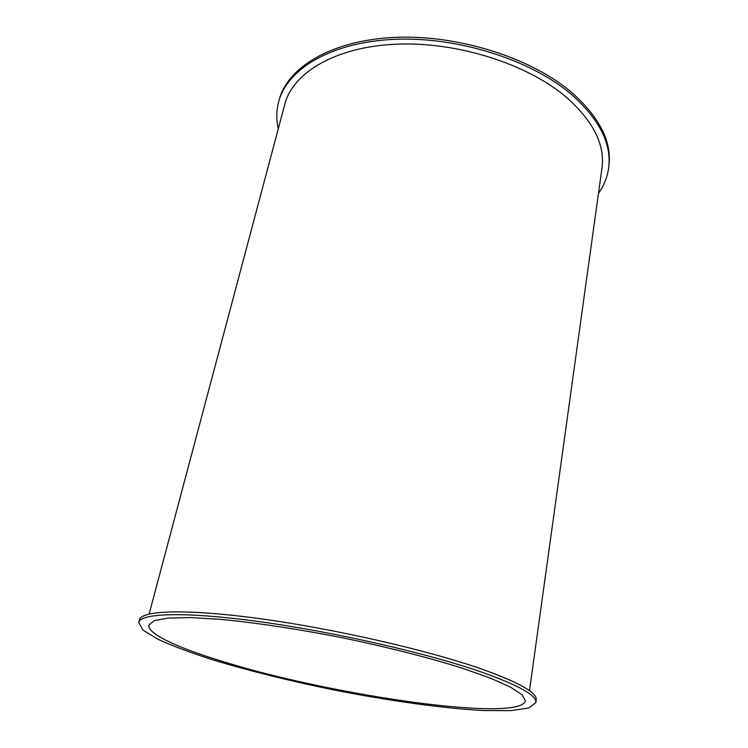 <?xml version="1.0" encoding="UTF-8"?>
<svg xmlns="http://www.w3.org/2000/svg" width="748" height="748" viewBox="0 0 748 748"><rect width="100%" height="100%" fill="white"/><g stroke="black" fill="none" stroke-linecap="round" stroke-linejoin="round"><path stroke-width="1.12" d="M278.265 128.843C276.208 119.671 276.349 110.629 278.677 101.719C287.026 69.181 330.943 42.215 394.177 39.345C457.28 36.4 530.697 59.7 571.238 94.257C599.466 119.297 611.92 143.953 608.601 168.244C607.292 177.36 603.917 185.747 598.465 193.405M278.677 101.719L279.154 99.942C287.522 67.339 331.429 40.308 394.617 37.4C457.692 34.427 531.043 57.727 571.547 92.322C599.737 117.389 612.173 142.083 608.853 166.421L608.601 168.244M529.49 690.694L601.962 168.178C605.216 144.663 593.117 120.821 565.694 96.67C526.555 63.552 456.121 41.346 395.608 44.216C334.992 47.012 292.786 72.893 284.81 104.234L149.142 613.996M138.698 622.448L139.39 619.868C141.363 610.303 186.467 608.563 261.342 618.867C336.039 629.105 428.969 650.498 482.245 669.254C519.364 682.606 537.354 692.816 536.204 699.876L535.849 702.522L528.883 707.963L511.174 710.6L484.788 710.581C443.527 708.524 387.941 700.689 331.822 689.534C289.046 680.727 249.767 670.956 213.975 660.222C191.778 653.116 173.227 646.197 158.324 639.456L143.008 630.162L138.698 622.448C140.624 613.014 185.738 611.443 260.669 621.822C335.422 632.144 428.454 653.518 481.787 672.172C518.962 685.449 536.98 695.565 535.849 702.522M228.692 663.298C180.96 649.189 146.655 634.042 148.946 624.991L154.331 620.653L168.057 618.082L190.179 617.567L220.174 619.316C254.918 622.57 297.695 628.984 342.257 637.764C386.744 646.945 428.66 657.604 461.955 668.067L490.286 678.081L510.473 687.122L522.132 694.817L525.414 700.904C519.383 722.446 336.787 696.136 228.692 663.298"/></g></svg>
